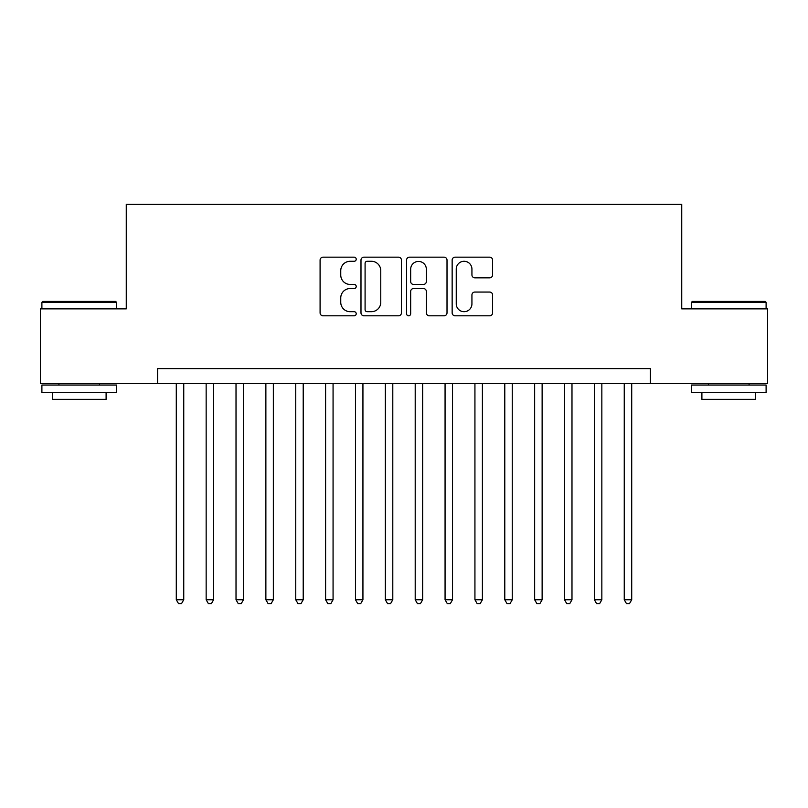 <?xml version="1.0" encoding="UTF-8"?>
<svg xmlns="http://www.w3.org/2000/svg" width="808" height="808" viewBox="0 0 808 808"><rect width="100%" height="100%" fill="white"/><g stroke="black" fill="none" stroke-linecap="round" stroke-linejoin="round"><path stroke-width="1.21" d="M356.217 259.216A2.05 2.05 0 0 0 354.167 257.166L323.018 257.166A2.929 2.929 0 0 0 320.089 260.105L320.089 312.868A2.929 2.929 0 0 0 323.018 315.797L354.167 315.797A2.05 2.05 0 0 0 356.217 313.746A2.05 2.05 0 0 0 354.167 311.696L350.137 311.696A9.383 9.383 0 0 1 340.754 302.313L340.754 297.92A9.383 9.383 0 0 1 350.137 288.537L354.167 288.537A2.05 2.05 0 0 0 356.217 286.486A2.05 2.05 0 0 0 354.167 284.436L350.137 284.436A9.383 9.383 0 0 1 340.754 275.053L340.754 270.65A9.383 9.383 0 0 1 350.137 261.277L354.167 261.277A2.05 2.05 0 0 0 356.217 259.216M489.668 277.831A2.929 2.929 0 0 0 492.597 274.902L492.597 260.105A2.929 2.929 0 0 0 489.668 257.166L455.076 257.166A2.929 2.929 0 0 0 452.147 260.105L452.147 312.868A2.929 2.929 0 0 0 455.076 315.797L489.668 315.797A2.929 2.929 0 0 0 492.597 312.868L492.597 294.981A2.929 2.929 0 0 0 489.668 292.052L474.862 292.052A2.929 2.929 0 0 0 471.933 294.981L471.933 303.848A7.838 7.838 0 0 1 464.095 311.696A7.838 7.838 0 0 1 456.247 303.848L456.247 269.114A7.838 7.838 0 0 1 464.095 261.277A7.838 7.838 0 0 1 471.933 269.114L471.933 274.902A2.929 2.929 0 0 0 474.862 277.831L489.668 277.831M157.621 383.548L40.4 383.548L40.4 308.878L126.26 308.878L126.26 204.353L681.74 204.353L681.74 308.878L767.6 308.878L767.6 383.548L650.379 383.548L650.379 368.61L157.621 368.61L157.621 383.548L650.379 383.548M401.435 260.105A2.929 2.929 0 0 0 398.506 257.166L363.913 257.166A2.929 2.929 0 0 0 360.984 260.105L360.984 312.868A2.929 2.929 0 0 0 363.913 315.797L398.506 315.797A2.929 2.929 0 0 0 401.435 312.868L401.435 260.105M409.494 257.166L444.087 257.166A2.929 2.929 0 0 1 447.016 260.105L447.016 312.868A2.929 2.929 0 0 1 444.087 315.797L429.28 315.797A2.929 2.929 0 0 1 426.351 312.868L426.351 291.466A2.929 2.929 0 0 0 423.422 288.537L413.605 288.537A2.929 2.929 0 0 0 410.666 291.466L410.666 313.746A2.05 2.05 0 0 1 408.616 315.797A2.05 2.05 0 0 1 406.565 313.746L406.565 260.105A2.929 2.929 0 0 1 409.494 257.166M367.135 261.277A2.05 2.05 0 0 0 365.085 263.327L365.085 309.646A2.05 2.05 0 0 0 367.135 311.696L371.387 311.696A9.383 9.383 0 0 0 380.77 302.313L380.77 270.65A9.383 9.383 0 0 0 371.387 261.277L367.135 261.277M426.351 269.266A7.838 7.838 0 0 0 418.514 261.418A7.838 7.838 0 0 0 410.666 269.266L410.666 281.497A2.929 2.929 0 0 0 413.605 284.436L423.422 284.436A2.929 2.929 0 0 0 426.351 281.497L426.351 269.266M176.285 383.548L176.285 599.758L183.749 599.758L183.749 383.548M183.749 599.758L181.507 603.647L178.528 603.647L176.285 599.758M42.794 301.414L115.655 301.414L116.554 302.313L41.895 302.313L42.794 301.414M79.224 392.506L41.895 392.506L41.895 385.032L116.554 385.032L116.554 392.506L79.224 392.506M106.1 392.506L106.1 399.374L52.348 399.374L52.348 392.506M692.345 301.414L765.206 301.414L766.105 302.313L691.446 302.313L692.345 301.414M728.776 392.506L691.446 392.506L691.446 385.032L766.105 385.032L766.105 392.506L728.776 392.506M755.652 392.506L755.652 399.374L701.9 399.374L701.9 392.506M206.151 383.548L206.151 599.758L213.615 599.758L213.615 383.548M213.615 599.758L211.373 603.647L208.383 603.647L206.151 599.758M236.017 383.548L236.017 599.758L243.481 599.758L243.481 383.548M243.481 599.758L241.238 603.647L238.249 603.647L236.017 599.758M265.872 383.548L265.872 599.758L273.346 599.758L273.346 383.548M273.346 599.758L271.104 603.647L268.115 603.647L265.872 599.758M295.738 383.548L295.738 599.758L303.212 599.758L303.212 383.548M303.212 599.758L300.97 603.647L297.98 603.647L295.738 599.758M325.604 383.548L325.604 599.758L333.068 599.758L333.068 383.548M333.068 599.758L330.836 603.647L327.846 603.647L325.604 599.758M355.469 383.548L355.469 599.758L362.933 599.758L362.933 383.548M362.933 599.758L360.701 603.647L357.712 603.647L355.469 599.758M385.335 383.548L385.335 599.758L392.799 599.758L392.799 383.548M392.799 599.758L390.557 603.647L387.577 603.647L385.335 599.758M415.201 383.548L415.201 599.758L422.665 599.758L422.665 383.548M422.665 599.758L420.423 603.647L417.443 603.647L415.201 599.758M445.067 383.548L445.067 599.758L452.531 599.758L452.531 383.548M452.531 599.758L450.288 603.647L447.299 603.647L445.067 599.758M474.932 383.548L474.932 599.758L482.396 599.758L482.396 383.548M482.396 599.758L480.154 603.647L477.164 603.647L474.932 599.758M504.788 383.548L504.788 599.758L512.262 599.758L512.262 383.548M512.262 599.758L510.02 603.647L507.03 603.647L504.788 599.758M534.654 383.548L534.654 599.758L542.128 599.758L542.128 383.548M542.128 599.758L539.885 603.647L536.896 603.647L534.654 599.758M564.519 383.548L564.519 599.758L571.983 599.758L571.983 383.548M571.983 599.758L569.751 603.647L566.761 603.647L564.519 599.758M594.385 383.548L594.385 599.758L601.849 599.758L601.849 383.548M601.849 599.758L599.617 603.647L596.627 603.647L594.385 599.758M624.251 383.548L624.251 599.758L631.715 599.758L631.715 383.548M631.715 599.758L629.472 603.647L626.493 603.647L624.251 599.758M41.895 308.878L41.895 302.313M58.913 385.032L58.913 383.548M99.535 385.032L99.535 383.548M116.554 308.878L116.554 302.313M691.446 308.878L691.446 302.313M708.465 385.032L708.465 383.548M749.087 385.032L749.087 383.548M766.105 308.878L766.105 302.313"/></g></svg>

